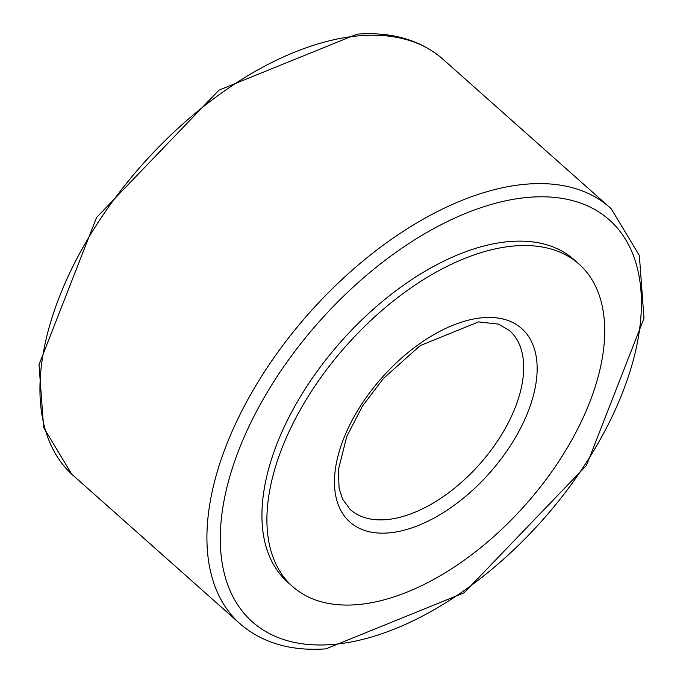<?xml version="1.0" encoding="UTF-8"?>
<svg xmlns="http://www.w3.org/2000/svg" width="683" height="683" viewBox="0 0 683 683"><rect width="100%" height="100%" fill="white"/><g stroke="black" fill="none" stroke-linecap="round" stroke-linejoin="round"><path stroke-width="1.02" d="M292.572 586.492L287.603 582.087A215.64 119.824 -48.4 0 1 307.495 385.357A215.64 119.824 -48.4 0 1 510.73 241.458A215.64 119.824 -48.4 0 1 574.079 259.702L579.047 264.116A215.64 119.824 -48.4 0 1 559.155 460.837A215.64 119.824 -48.4 0 1 355.911 604.745A215.64 119.824 -48.4 0 1 292.572 586.492A215.64 119.824 -48.4 0 1 312.464 389.771A215.64 119.824 -48.4 0 1 515.699 245.863A215.64 119.824 -48.4 0 1 579.047 264.116M71.792 474.25A278.399 154.7 -48.4 0 1 99.607 220.157A278.399 154.7 -48.4 0 1 361.153 35.644A278.399 154.7 -48.4 0 1 441.628 58.064L611.208 208.75A278.399 154.7 -48.4 0 0 528.13 184.026A278.399 154.7 -48.4 0 0 264.902 371.091A278.399 154.7 -48.4 0 0 241.372 624.936L71.792 474.25L43.644 427.498L39.016 364.679L96.559 217.51L218.876 90.216L357.004 34.15C391.248 31.691 419.464 39.657 441.628 58.064M331.246 644.581A268.82 149.372 -48.4 0 1 245.282 434.499A268.82 149.372 -48.4 0 1 530.435 197.199A268.82 149.372 -48.4 0 1 616.408 407.29A268.82 149.372 -48.4 0 1 331.246 644.581M509.424 330.461A119.798 66.567 -48.4 0 1 498.377 439.75A119.798 66.567 -48.4 0 1 385.468 519.703A119.798 66.567 -48.4 0 1 350.277 509.561L342.55 499.119L339.092 488.251L338.367 469.93L346.742 436.505L362.511 406.035L383.479 378.391L420.139 345.641L478.484 321.906L498.411 324.101L509.424 330.461M483.743 317.638A129.386 71.894 -48.4 0 1 525.116 418.756A129.386 71.894 -48.4 0 1 387.876 532.971A129.386 71.894 -48.4 0 1 346.494 431.852A129.386 71.894 -48.4 0 1 483.743 317.638M611.208 208.75L639.356 255.502L643.984 318.321L586.441 465.49L464.116 592.793L325.996 648.85C291.752 651.309 263.536 643.343 241.372 624.936"/></g></svg>

